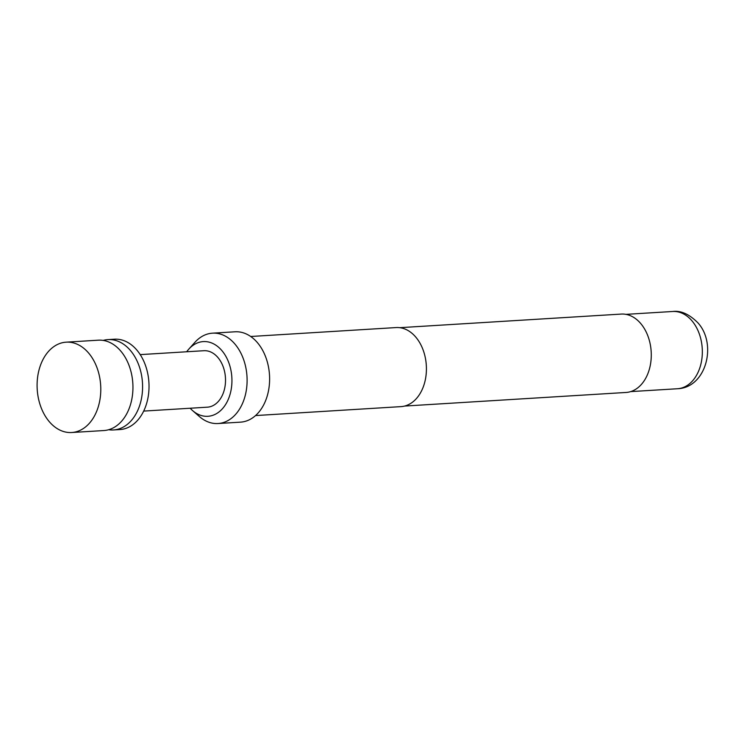 <?xml version="1.0" encoding="UTF-8"?>
<svg xmlns="http://www.w3.org/2000/svg" width="744" height="744" viewBox="0 0 744 744"><rect width="100%" height="100%" fill="white"/><g stroke="black" fill="none" stroke-linecap="round" stroke-linejoin="round"><path stroke-width="1.12" d="M71.712 432.515L103.872 430.543A45.263 31.787 -93.5 0 0 126.164 414.808A45.263 31.787 -93.5 0 0 126.452 414.306A45.263 31.787 -93.5 0 0 122.713 353.539A45.263 31.787 -93.5 0 0 120.751 351.047A45.263 31.787 -93.5 0 0 98.32 340.185L66.17 342.166A45.263 31.787 -93.5 0 0 43.877 357.892A45.263 31.787 -93.5 0 0 40.929 407.108A45.263 31.787 -93.5 0 0 71.712 432.515A45.263 31.787 -93.5 0 0 94.004 416.789A45.263 31.787 -93.5 0 0 100.7 392.739A45.263 31.787 -93.5 0 0 99.808 378.101A45.263 31.787 -93.5 0 0 66.17 342.166M103.174 340.417A45.263 31.787 86.5 0 1 107.973 339.599A45.263 31.787 86.5 0 1 130.395 350.452A45.263 31.787 86.5 0 1 135.808 414.213A45.263 31.787 86.5 0 1 113.516 429.948A45.263 31.787 86.5 0 1 108.661 429.725M113.516 429.948L119.951 429.558A45.263 31.787 -93.5 0 0 142.243 413.822A45.263 31.787 -93.5 0 0 145.182 364.607A45.263 31.787 -93.5 0 0 114.399 339.199L107.973 339.599M143.685 411.088L207.344 407.182A28.291 19.874 -93.5 0 0 221.275 397.352A28.291 19.874 -93.5 0 0 223.116 366.587A28.291 19.874 -93.5 0 0 203.875 350.712L140.216 354.618M190.166 408.233A37.423 26.282 -93.5 0 0 192.547 410.558A37.423 26.282 -93.5 0 0 227.459 401.156A37.423 26.282 -93.5 0 0 221.861 350.573A37.423 26.282 -93.5 0 0 188.771 349.168A37.423 26.282 -93.5 0 0 186.698 351.763M192.547 410.558L199.457 416.594A45.263 31.787 -93.5 0 0 218.029 423.531A45.263 31.787 -93.5 0 0 245.79 393.13A45.263 31.787 -93.5 0 0 234.909 344.035A45.263 31.787 -93.5 0 0 212.477 333.173A45.263 31.787 -93.5 0 0 194.9 342.333L188.771 349.168M218.029 423.531L240.544 422.146A45.263 31.787 -93.5 0 0 268.296 391.753A45.263 31.787 -93.5 0 0 257.424 342.649A45.263 31.787 -93.5 0 0 234.992 331.796L212.477 333.173M255.555 415.561L400.979 406.624A39.609 27.816 -93.5 0 0 425.27 380.026A39.609 27.816 -93.5 0 0 415.747 337.069A39.609 27.816 -93.5 0 0 396.124 327.565L250.7 336.493M404.587 406.066L626.057 392.46A39.265 27.584 -93.5 0 0 650.135 366.094A39.265 27.584 -93.5 0 0 640.705 323.501A39.265 27.584 -93.5 0 0 621.24 314.08L399.77 327.676M672.734 311.485C680.862 310.406 689.223 314.163 697.835 322.757C717.356 343.895 706.335 387.745 677.477 388.74A38.697 27.184 -93.5 0 0 701.211 362.747A38.697 27.184 -93.5 0 0 691.911 320.766A38.697 27.184 -93.5 0 0 672.734 311.485L625.937 314.359M677.477 388.74L630.679 391.614"/></g></svg>
